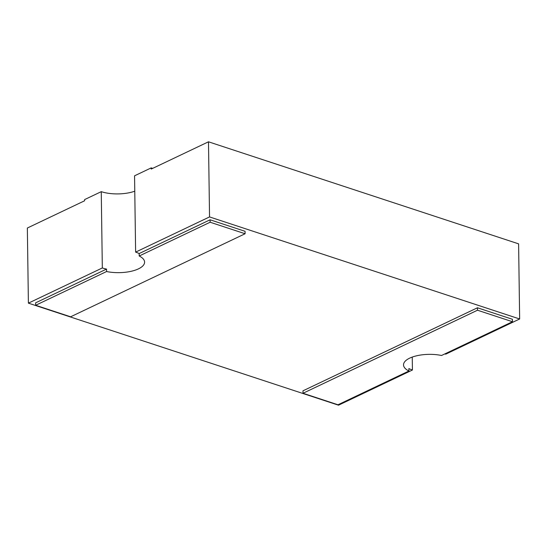 <?xml version="1.0" encoding="UTF-8"?>
<svg xmlns="http://www.w3.org/2000/svg" width="547" height="547" viewBox="0 0 547 547"><rect width="100%" height="100%" fill="white"/><g stroke="black" fill="none" stroke-linecap="round" stroke-linejoin="round"><path stroke-width="0.82" d="M152.647 168.387A51.179 20.355 179.2 0 0 151.204 167.888L151.218 169.064L208.489 141.803L518.604 243.853L519.65 318.976L445.73 354.162A25.593 10.174 -0.8 0 0 444.882 353.895M151.204 167.888L134.555 175.813L135.622 252.112L209.542 216.927L208.489 141.803M28.396 303.147L102.323 267.962L101.257 191.662L84.607 199.587L84.621 200.763L27.35 228.024L28.396 303.147L338.511 405.197L412.431 370.011L412.247 357.075M106.576 271.524A25.593 10.174 179.2 0 0 144.593 262.122A25.593 10.174 179.2 0 0 139.205 255.996L139.17 253.555L210.096 219.791L245.07 231.306L245.104 233.747L70.625 316.795L35.651 305.281L106.576 271.524L106.542 269.083L35.617 302.84L35.651 305.281M139.205 255.996L210.13 222.232L210.096 219.791M441.538 355.488L512.471 321.725L512.436 319.284L477.463 307.776L302.976 390.825L303.011 393.266L337.984 404.773L408.917 371.016A25.593 10.174 -0.8 0 1 403.529 364.883A25.593 10.174 -0.8 0 1 441.538 355.488M102.323 267.962A25.593 10.174 179.2 0 0 106.542 269.083M412.431 370.011A25.593 10.174 -0.8 0 1 408.882 368.575L408.917 371.016M209.542 216.927L519.65 318.976M139.17 253.555A25.593 10.174 179.2 0 0 135.622 252.112M512.471 321.725L477.497 310.217L477.463 307.776M477.497 310.217L303.011 393.266M210.13 222.232L245.104 233.747M134.767 191.197A25.593 10.174 -0.8 0 1 101.257 191.662"/></g></svg>
